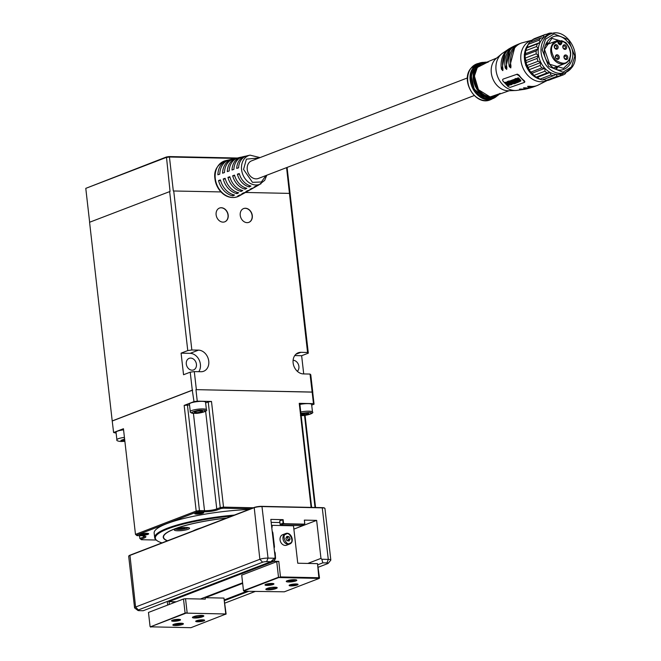 <?xml version="1.0" encoding="UTF-8"?>
<svg xmlns="http://www.w3.org/2000/svg" width="661" height="661" viewBox="0 0 661 661"><rect width="100%" height="100%" fill="white"/><g stroke="black" fill="none" stroke-linecap="round" stroke-linejoin="round"><path stroke-width="0.99" d="M492.379 98.778A19.177 15.261 -111 0 1 490.355 99.778A19.177 15.261 -111 0 1 471.227 91.375A19.177 15.261 -111 0 1 470.888 68.405A19.177 15.261 -111 0 1 476.598 63.977A19.177 15.261 -111 0 1 478.779 63.365M489.793 98.373L488.115 99.018M480.382 63.687A18.103 14.402 69 0 0 474.507 68.042A18.103 14.402 69 0 0 475.003 89.987A18.103 14.402 69 0 0 493.354 97.464M496.692 58.052L485.034 62.927A17.409 13.848 69 0 0 477.465 67.571A17.409 13.848 69 0 0 478.63 89.681A17.409 13.848 69 0 0 497.32 94.911L509.243 90.731L516.266 90.474A20.334 16.178 69 0 1 498.534 78.676A20.334 16.178 69 0 1 499.319 56.383A20.334 16.178 69 0 1 502.079 53.541L496.692 58.052A17.971 14.302 69 0 0 494.197 60.605A17.971 14.302 69 0 0 493.519 80.345A17.971 14.302 69 0 0 509.243 90.731M520.347 43.452A22.681 18.045 69 0 0 519.29 43.824A22.681 18.045 69 0 0 512.622 49.03A22.681 18.045 69 0 0 509.292 66.645L510.788 67.918L510.97 65.993A22.664 18.037 -111 0 1 514.299 48.402A22.664 18.037 -111 0 1 521.38 43.039L532.279 40.114M515.183 45.617A22.474 17.88 69 0 0 514.167 46.063A22.474 17.88 69 0 0 508.582 50.773A22.474 17.88 69 0 0 505.252 68.066L506.681 69.43L506.847 67.538A22.598 17.979 -111 0 1 510.168 50.046A22.598 17.979 -111 0 1 516.191 45.122L519.29 43.824M510.226 48.179A21.92 17.442 69 0 0 509.243 48.699A21.92 17.442 69 0 0 504.781 52.773A21.92 17.442 69 0 0 501.451 69.165L502.798 70.636L502.947 68.769A22.185 17.649 -111 0 1 506.276 51.938A22.185 17.649 -111 0 1 511.184 47.6L514.167 46.063M532.245 40.164A21.532 17.136 69 0 0 524.38 45.609A21.532 17.136 69 0 0 525.107 71.933A21.532 17.136 69 0 0 547.176 80.435M558.132 42.395L561.024 41.288A0.587 0.471 -111 0 1 561.544 40.734L561.842 41.172C568.394 41.577 573.484 55.879 568.592 60.168C566.303 64.315 561.875 64.216 555.29 59.878C550.943 52.525 550.34 47.228 553.48 43.998L557.735 41.081L558.024 42.403M557.372 45.303A2.363 1.876 -111 0 1 557.744 48.559A2.363 1.876 -111 0 1 555.017 48.501A2.363 1.876 -111 0 1 554.645 45.245A2.363 1.876 -111 0 1 557.372 45.303M554.959 48.096A1.479 1.173 69 0 0 556.43 46.096A1.479 1.173 69 0 0 554.959 48.096M558.537 55.483A2.363 1.876 -111 0 1 558.9 58.738A2.363 1.876 -111 0 1 556.174 58.68A2.363 1.876 -111 0 1 555.802 55.425A2.363 1.876 -111 0 1 558.537 55.483M556.116 58.275A1.479 1.173 69 0 0 557.595 56.276A1.479 1.173 69 0 0 556.116 58.275M567.055 55.664A2.363 1.876 -111 0 1 567.427 58.92A2.363 1.876 -111 0 1 564.701 58.862A2.363 1.876 -111 0 1 564.329 55.607A2.363 1.876 -111 0 1 567.055 55.664M564.643 58.457A1.479 1.173 69 0 0 566.113 56.458A1.479 1.173 69 0 0 564.643 58.457M565.899 45.485A2.363 1.876 -111 0 1 566.27 48.74A2.363 1.876 -111 0 1 563.544 48.683A2.363 1.876 -111 0 1 563.172 45.427A2.363 1.876 -111 0 1 565.899 45.485M563.486 48.278A1.479 1.173 69 0 0 564.957 46.278A1.479 1.173 69 0 0 563.486 48.278M547.374 80.419L537.633 85.352A22.664 18.037 -111 0 1 529.957 86.31L527.585 86.368L528.279 86.963A22.681 18.045 69 0 0 535.55 86.17L532.386 87.277A22.598 17.979 -111 0 1 525.834 87.855L523.504 87.855L524.247 88.384A22.474 17.88 69 0 0 530.246 87.93L527.007 88.789A22.185 17.649 -111 0 1 521.934 89.086L519.472 89.136M544.887 68.323L544.928 71.214L533.923 75.445L532.212 73.189L544.887 68.323A20.648 16.434 -111 0 1 540.872 62.514L540.161 65.48A22.127 17.607 69 0 0 541.83 67.901L544.887 68.323A20.648 16.434 69 0 0 550.15 72.437L550.844 74.957A22.127 17.607 69 0 0 553.29 75.759L556.017 74.371A20.648 16.434 69 0 0 561.784 73.883A20.648 16.434 69 0 0 562.602 73.602L565.436 72.512A20.648 16.434 -111 0 1 547.721 67.232A20.648 16.434 -111 0 1 544.474 38.735A20.648 16.434 -111 0 1 550.63 33.959C565.998 26.853 582.977 54.243 571.724 67.645L565.436 72.512A20.648 16.434 -111 0 0 571.591 67.744M550.63 33.959L547.795 35.05A20.648 16.434 69 0 0 543.639 37.611A20.648 16.434 69 0 0 540.054 42.469A20.648 16.434 69 0 0 538.302 48.765A20.648 16.434 69 0 0 538.583 55.722A20.648 16.434 69 0 0 540.872 62.514L528.197 67.389L527.04 65.497L538.054 61.266L540.872 62.514M570.749 52.938L569.518 62.531L563.469 68.372L549.671 64.266L544.507 49.435L551.935 38.355L565.725 42.469L567.675 44.94M556.785 68.67A16.079 12.79 69 0 0 558.066 66.183M467.443 77.924L251.577 160.846A9.444 7.511 69 0 0 247.247 169.489A9.444 7.511 69 0 0 258.344 178.47L474.21 95.548M250.94 186.055A15.823 12.584 -111 0 1 239.249 173.546L237.365 174.182A16.079 12.79 69 0 0 249.304 186.947L250.94 186.055M234.556 195.02L232.912 195.912A18.657 14.848 69 0 1 218.543 180.544L220.427 179.908A18.401 14.641 -111 0 0 234.556 195.02M238.646 192.781L237.01 193.673A18.012 14.335 69 0 1 223.253 178.949L225.137 178.313A17.756 14.129 -111 0 0 238.646 192.781M242.744 190.542L241.108 191.434A17.368 13.823 69 0 1 227.954 177.363L229.838 176.727A17.112 13.617 -111 0 0 242.744 190.542M246.842 188.294L245.206 189.195A16.723 13.303 69 0 1 232.664 175.768L234.539 175.132A16.467 13.104 -111 0 0 246.842 188.294M257.815 185.485A16.079 12.79 69 0 1 257.055 185.956A16.079 12.79 69 0 1 254.121 187.055L255.766 186.154A15.823 12.584 -111 0 0 258.608 185.088L264.673 180.37L266.804 175.215M257.055 185.956L254.725 187.27A16.467 13.104 -111 0 1 251.667 188.402L250.023 189.294A16.723 13.303 69 0 0 253.171 188.137L250.841 189.443A17.112 13.617 -111 0 1 247.569 190.641L245.933 191.533A17.368 13.823 69 0 0 249.288 190.318L246.958 191.624A17.756 14.129 -111 0 1 243.471 192.88L241.835 193.78A18.012 14.335 69 0 0 245.396 192.5L243.066 193.805A18.401 14.641 -111 0 1 239.373 195.119L237.737 196.02A18.657 14.848 69 0 0 241.513 194.673A18.657 14.848 69 0 0 242.281 194.21M245.396 192.5A18.012 14.335 69 0 0 246.165 192.029M249.288 190.318A17.368 13.823 69 0 0 250.048 189.847M253.171 188.137A16.723 13.303 69 0 0 253.931 187.666M253.436 507.764L223.525 507.127L211.487 401.458L197.259 401.153L193.995 401.624L192.277 390.172L112.213 420.925L89.574 222.261L170.051 191.45L166.456 156.963L85.781 188.36L166.175 157.475L169.439 157.004L173.314 190.979L220.997 191.93M192.054 370.185A6.197 4.933 -111 0 1 186.468 364.971A6.197 4.933 -111 0 1 189.145 358.353A6.197 4.933 -111 0 1 190.674 358.088A6.197 4.933 -111 0 1 196.259 363.294A6.197 4.933 -111 0 1 193.582 369.92A6.197 4.933 -111 0 1 192.054 370.185M221.336 207.736A7.378 5.866 69 0 0 219.51 208.05A7.378 5.866 69 0 0 216.329 215.932A7.378 5.866 69 0 0 222.972 222.129A7.378 5.866 69 0 0 224.798 221.815A7.378 5.866 69 0 0 227.979 213.933A7.378 5.866 69 0 0 221.336 207.736M224.715 221.848A7.378 5.866 69 0 0 227.797 213.941A7.378 5.866 69 0 0 221.162 207.802A7.378 5.866 69 0 0 219.427 208.083M245.446 208.248A7.378 5.866 69 0 0 243.62 208.562A7.378 5.866 69 0 0 240.439 216.444A7.378 5.866 69 0 0 247.082 222.65A7.378 5.866 69 0 0 248.908 222.336A7.378 5.866 69 0 0 252.089 214.445A7.378 5.866 69 0 0 245.446 208.248M248.825 222.36A7.378 5.866 69 0 0 251.907 214.461A7.378 5.866 69 0 0 245.272 208.314A7.378 5.866 69 0 0 243.537 208.595M190.285 411.596L189.426 404.045A8.114 1.52 -6.5 0 1 193.665 402.194A8.114 1.52 -6.5 0 1 202.068 401.359A8.114 1.52 -6.5 0 1 205.546 402.202L206.406 409.762A8.114 1.52 -6.5 0 0 202.935 408.919A8.114 1.52 -6.5 0 0 194.524 409.754A8.114 1.52 -6.5 0 0 190.285 411.596C189.765 412.423 191.12 412.993 194.359 413.307C201.101 413.596 208.479 410.712 206.406 409.762M299.896 404.433A8.114 1.52 -6.5 0 1 308.15 403.631A8.114 1.52 -6.5 0 1 311.628 404.474L312.488 412.026A8.114 1.52 -6.5 0 0 309.018 411.183A8.114 1.52 -6.5 0 0 300.763 411.985M293.104 360.278A6.197 4.933 -111 0 1 293.137 360.278A6.197 4.933 -111 0 1 298.442 364.575A6.197 4.933 -111 0 1 297.343 371.3M196.697 514.126A4.495 0.843 -6.5 0 1 194.838 513.49A4.495 0.843 -6.5 0 1 201.787 512.168A4.495 0.843 -6.5 0 1 203.613 512.49A4.495 0.843 -6.5 0 1 201.729 513.58A4.495 0.843 -6.5 0 1 196.697 514.126M195.772 512.994A3.685 0.694 173.5 0 0 197.069 513.159A3.685 0.694 173.5 0 0 202.588 512.217M141.652 535.27A4.495 0.843 -6.5 0 1 139.793 534.633A4.495 0.843 -6.5 0 1 146.742 533.311A4.495 0.843 -6.5 0 1 148.568 533.634A4.495 0.843 -6.5 0 1 146.684 534.724A4.495 0.843 -6.5 0 1 141.652 535.27M140.727 534.138A3.685 0.694 173.5 0 0 142.024 534.303A3.685 0.694 173.5 0 0 147.552 533.361M167.349 540.83A63.72 11.939 -6.5 0 1 164.151 534.881A63.72 11.939 -6.5 0 1 226.706 518.034M164.283 534.724A63.423 11.881 173.5 0 0 163.507 536.955L163.54 537.244A63.423 11.881 -6.5 0 1 226.5 518.108M192.863 531.031A36.876 6.907 -6.5 0 1 201.192 527.833M177.619 530.775A7.668 1.438 -6.5 0 1 174.33 529.973A7.668 1.438 -6.5 0 1 178.346 528.23A7.668 1.438 -6.5 0 1 186.295 527.445A7.668 1.438 -6.5 0 1 189.575 528.238A7.668 1.438 -6.5 0 1 185.567 529.982A7.668 1.438 -6.5 0 1 177.619 530.775M175.289 529.139A7.668 1.438 173.5 0 0 175.917 529.238M188.211 527.594A6.486 1.215 -6.5 0 1 178.173 529.511A6.486 1.215 -6.5 0 1 175.52 529.04M181.568 527.709L183.75 527.503M185.782 527.437L183.312 528.073L184.65 528.42L183.163 528.742L182.775 527.709M183.163 528.742L178.677 528.593M178.536 528.998L177.71 528.808L179.792 527.957M187.864 527.875A7.668 1.438 173.5 0 0 188.451 527.635M167.555 540.756A63.423 11.881 -6.5 0 1 163.54 537.244M301.061 414.637L306.357 414.554L308.77 413.629L306.96 413.1L301.011 414.166M302.011 413.778L302.143 414.951M306.2 413.175L306.357 414.554M124.64 439.292L120.856 440.35L124.797 440.672M122.533 439.705L122.665 440.879M196.656 411.233L194.251 412.158L196.061 412.687L200.275 412.29L202.687 411.365L200.878 410.836L196.656 411.233M195.929 411.514L196.061 412.687M200.118 410.902L200.275 412.29M162.019 542.879A71.685 13.435 -6.5 0 1 156.93 540.574A71.685 13.435 -6.5 0 1 232.036 515.985M156.93 540.574L156.293 540.087A72.272 13.542 -6.5 0 1 154.682 537.666A72.272 13.542 -6.5 0 1 234.407 515.068M245.471 192.458L289.444 193.392L307.572 352.47L308.315 353.156L287.089 167.431M312.76 392.774L314.058 404.193L313.471 403.64L299.243 403.334L299.838 403.888L311.628 507.408M315.561 507.499L305.06 415.306M304.531 415.372L315.024 507.483M220.873 508.557L223.418 508.185L223.525 507.127L220.262 507.598L220.873 508.557L217.576 509.821A9.733 1.826 -6.5 0 1 204.117 511.763L199.358 511.664L199.457 510.598L196.193 511.069L135.48 534.394L136.505 535.195L196.804 512.027L196.193 511.069L184.155 405.408L189.533 404.978M205.629 402.929L208.223 401.929L220.262 507.598L216.758 508.937A8.849 1.661 -6.5 0 1 204.522 510.705L199.457 510.598L187.418 404.937M112.213 420.925L113.601 432.509L123.442 428.733L135.48 534.394L136.967 535.625L141.735 535.724A9.733 1.826 -6.5 0 1 145.684 536.418A9.733 1.826 -6.5 0 1 144.189 538.013L140.892 539.277L139.859 538.475L140.892 539.277M144.916 536.079A8.849 1.661 -6.5 0 1 143.363 537.129L139.859 538.475L139.545 535.683M154.682 537.666L154.153 533.063A72.272 13.542 -6.5 0 1 249.081 509.441M166.456 156.963L169.241 156.566L237.332 158.02M303.713 373.928L301.639 355.725L294.748 355.577M308.315 353.156L301.639 355.725M307.572 352.47L300.937 352.321A11.063 8.8 69 0 0 298.202 352.792A11.063 8.8 69 0 0 293.434 364.624A11.063 8.8 69 0 0 303.399 373.919L310.034 374.06L310.769 374.754L312.827 392.75M311.703 405.102L314.058 404.193M124.425 437.4A8.114 1.52 -6.5 0 0 116.89 439.788L116.03 432.236A8.114 1.52 -6.5 0 1 123.566 429.848M199.358 511.664L196.804 512.027M223.418 508.185L250.808 508.772M136.967 535.625L136.505 535.195M156.219 540.029L141.355 539.707M235.523 158.417L169.439 157.004L169.241 156.566M289.444 193.392L286.577 167.621M312.083 392.056L195.945 389.643L312.157 392.122L310.034 374.06M312.157 392.122L313.471 403.64M299.243 403.334L311.1 507.4M208.223 401.929L211.487 401.458M113.601 432.509L116.129 433.104M193.995 401.624L184.155 405.408M85.781 188.36L89.64 222.236M194.301 371.589L200.936 371.73A11.063 8.8 69 0 0 203.671 371.259A11.063 8.8 69 0 0 208.438 359.427A11.063 8.8 69 0 0 198.474 350.132L190.137 353.338L181.089 353.148L183.551 374.737L190.228 372.176L194.301 371.589L196.358 389.577M198.787 371.68A11.063 8.8 69 0 0 199.176 360.03A11.063 8.8 69 0 0 190.137 353.338M173.719 190.922L191.847 349.991L198.474 350.132M195.945 389.643L197.259 401.153M112.287 420.991L192.681 390.114M169.637 191.508L187.765 350.578L191.847 349.991M187.765 350.578L181.089 353.148M190.228 372.176L192.277 390.172M233.837 158.814L233.06 158.987A18.012 14.335 69 0 0 232.565 159.086L229.962 159.673A18.401 14.641 -111 0 0 219.774 174.149L217.89 174.785A18.657 14.848 69 0 1 228.219 160.069L225.69 160.64A19.037 15.145 -111 0 0 215.288 178.586A19.037 15.145 -111 0 0 239.249 195.945C227.401 201.696 216.221 190.525 214.949 178.809C213.61 170.637 217.188 164.581 225.69 160.64M228.822 159.995L229.392 159.822M260.037 157.591L250.023 155.145L247.338 155.748A15.823 12.584 -111 0 0 238.596 167.787L236.712 168.423A16.079 12.79 69 0 1 245.603 156.136L242.992 156.731A16.467 13.104 -111 0 1 243.24 156.674L241.554 157.169M245.801 156.227L247.487 155.715A15.823 12.584 -111 0 0 247.338 155.748M242.992 156.731A16.467 13.104 -111 0 0 233.887 169.373L232.003 170.009A16.723 13.303 69 0 1 241.257 157.12L238.646 157.715A17.112 13.617 -111 0 0 229.185 170.968L227.301 171.604A17.368 13.823 69 0 1 236.911 158.103L234.308 158.698A17.756 14.129 -111 0 0 224.476 172.554L222.592 173.19A18.012 14.335 69 0 1 232.565 159.086M237.307 158.103L239.001 157.64M237.365 174.182L239.447 174.223M249.131 185.468L249.304 186.947M218.543 180.544L220.609 180.585M232.755 194.516L232.912 195.912M223.253 178.949L225.318 178.999M236.853 192.252L237.01 193.673M227.954 177.363L230.028 177.404M240.943 189.996L241.108 191.434M232.664 175.768L234.738 175.818M245.041 187.732L245.206 189.195M228.813 159.954A18.657 14.848 69 0 0 228.219 160.069M567.146 41.346C553.059 24.986 534.774 49.839 549.919 64.745C564.048 81.121 582.283 56.226 567.146 41.346M561.99 42.486L561.172 42.601L561.024 41.288L561.842 41.172L561.99 42.486C560.982 45.609 559.611 45.584 557.892 42.395L558.041 42.535A1.917 1.529 -111 0 0 560.288 44.353L558.14 42.453L557.991 41.139L557.24 40.643A12.096 9.626 -111 0 0 556.364 40.924L545.499 45.097M557.892 42.395L557.735 41.081L556.364 40.924A12.096 9.626 -111 0 0 552.761 43.717A12.096 9.626 -111 0 0 554.662 60.407A12.096 9.626 -111 0 0 565.039 63.506L554.174 67.678M549.39 43.601A16.079 12.79 69 0 0 546.771 42.61M552.414 33.414L551.547 33.05A22.127 17.607 69 0 0 549.142 33.248L548.613 34.769L545.556 34.364A22.127 17.607 69 0 0 543.482 35.554L543.639 37.611L540.615 38.123A22.127 17.607 69 0 0 539.128 40.156L540.054 42.469L537.343 43.882A22.127 17.607 69 0 0 536.608 46.501L538.302 48.765L536.121 50.93A22.127 17.607 69 0 0 536.236 53.838L538.583 55.722L537.096 58.432A22.127 17.607 69 0 0 538.054 61.266M544.928 71.214A22.127 17.607 69 0 0 547.126 72.933L550.15 72.437A20.648 16.434 69 0 0 556.017 74.371L557.182 76.246A22.127 17.607 69 0 0 559.586 76.04L561.784 73.883L563.18 74.933A22.127 17.607 69 0 0 565.254 73.743L566.105 72.239M540.161 65.48L529.147 69.702L528.197 67.389M529.147 69.702A22.127 17.607 69 0 0 530.824 72.123L541.83 67.901M537.096 58.432L526.09 62.663A22.127 17.607 69 0 0 527.04 65.497M532.212 73.189L530.824 72.123M538.583 55.722L525.908 60.597L525.231 58.069L536.236 53.838M526.09 62.663L525.908 60.597M533.923 75.445A22.127 17.607 69 0 0 536.112 77.163L547.126 72.933M536.121 50.93L525.115 55.16A22.127 17.607 69 0 0 525.231 58.069M550.844 74.957L539.83 79.18L537.467 77.312L536.112 77.163M537.467 77.312L550.15 72.437M538.302 48.765L525.627 53.632L525.602 50.732L536.608 46.501M525.115 55.16L525.627 53.632M539.83 79.18A22.127 17.607 69 0 0 542.284 79.989L553.29 75.759M537.343 43.882L526.338 48.113A22.127 17.607 69 0 0 525.602 50.732M540.054 42.469L527.379 47.344L528.114 44.386L539.128 40.156M526.338 48.113L527.379 47.344M557.182 76.246L546.168 80.468L543.342 79.246M546.168 80.468A22.127 17.607 69 0 0 548.58 80.27L559.586 76.04M540.615 38.123L529.61 42.354A22.127 17.607 69 0 0 528.114 44.386M563.18 74.933L551.638 79.097M531.403 41.668L532.469 39.784L543.482 35.554M545.556 34.364L534.542 38.594A22.127 17.607 69 0 0 532.469 39.784M546.077 34.43L549.142 33.248M509.871 81.121L511.44 83.228L512.498 83.278M509.557 83.823L509.995 83.352L511.052 84.401L509.557 83.823L509.846 83.418L511.35 83.997M516.464 81.138L517.29 81.815L516.728 82.096L516.125 81.336L516.588 81.105L517.555 82.063L516.993 82.22M514.969 79.477L515.91 80.477L515.324 80.725L514.679 79.882L515.192 79.527L516.224 80.716L515.613 80.873M512.201 83.683L511.143 83.633C509.317 81.113 509.672 81.129 512.201 83.683L512.258 84.038M511.44 83.228L511.143 83.633L509.606 81.468M509.54 83.501L509.995 83.352M518.662 81.683L516.861 80.229L517.365 80.031L518.662 81.683M516.158 81.286L516.588 81.105M510.68 81.716L509.193 81.336L511.994 84.352L512.572 83.848L510.68 81.716L510.978 81.311L510.201 80.733L509.193 81.336M511.994 84.352L512.87 83.443M507.524 81.667L510.631 84.872L511.606 84.674L508.507 81.361L509.639 82.972L507.524 81.667L507.822 81.262L509.152 82.385M512.738 82.493L513.729 83.476L512.961 83.74L514.308 83.765L511.019 80.518L512.366 82.104L511.705 82.328L512.738 82.493M508.292 84.443L509.829 85.054L507.045 82.03L506.392 82.311L506.921 83.245L507.202 82.402L509.408 84.74L508.292 84.443L508.59 84.038L509.234 84.492L508.937 84.897L509.408 84.74M508.871 85.5L505.772 82.187L504.781 82.46L505.938 82.658L506.954 83.84L506.227 84.046L508.301 85.195L507.524 85.409L507.912 85.773L510.127 84.649M507.342 81.625L506.392 82.311M516.481 79.89L519.108 81.964L516.588 78.419L517.1 79.642L516.481 79.89L517.398 79.237M514.076 82.03L515.059 82.997L514.217 83.303L514.605 83.658L515.646 83.286L512.548 79.973L511.474 80.353L512.696 80.468L513.713 81.642L512.928 81.923L513.291 82.311L514.076 82.03M515.043 79.031L514.291 79.394L514.44 80.006L517.224 82.567L518.141 82.344L515.043 79.031L515.34 78.626L514.291 79.394M516.778 82.865L513.68 79.551L512.771 79.89L513.828 80.047L516.588 82.939L517.042 82.509M518.992 80.667L519.802 81.427L520.604 81.171L517.827 78.147L517.084 78.543L517.596 79.51L517.976 78.535L520.174 80.865L518.992 80.667L520.471 80.468M519.802 81.427L520.901 80.766L520.1 81.022L520.901 80.766L520.579 80.113L518.91 78.32L518.621 78.725M518.91 78.32L518.117 77.742L517.084 78.543M517.745 78.461L517.489 78.816L517.976 78.535M520.174 80.865L519.653 81.105L519.951 80.708M507.301 81.733L507.822 81.262M508.326 81.419L508.805 80.956L509.218 81.477M512.035 80.7L513.01 81.807M507.07 82.204L507.202 83.311M519.108 81.964L519.406 81.559L517.844 79.535M515.192 78.973L515.712 78.485L516.77 79.485M511.474 80.353L512.548 79.973M515.646 83.286L515.935 82.889L513.366 80.221M518.141 82.344L518.439 81.939L517.257 80.816M504.781 82.46L505.772 82.187M507.268 83.212L508.359 84.344M507.524 85.409L508.598 84.79M506.227 84.046L507.251 83.435M512.771 79.89L513.68 79.551M517.778 78.411L517.894 79.543M509.722 50.69L505.839 67.265L506.797 68.884M505.111 53.748L502.054 68.356L502.947 70.049M517.282 74.148L503.12 79.089L502.608 79.642L502.872 80.956L508.301 86.756L510.168 87.376L524.338 82.435L524.082 81.245L518.654 75.445L518.959 75.04L517.282 74.148L503.12 79.089M518.959 75.04A22.449 17.864 -111 0 0 524.38 80.84L524.859 81.857L524.338 82.435M516.976 74.561L518.654 75.445M509.292 66.645L509.871 65.852L510.854 67.405M509.871 65.852L514.613 47.989M535.55 86.17A22.681 18.045 69 0 0 536.583 85.732M530.246 87.93A22.474 17.88 69 0 0 531.304 87.583M519.629 89.053L520.447 89.491A21.92 17.442 69 0 0 524.826 89.268A21.92 17.442 69 0 0 525.908 89.004M475.449 66.042L477.126 65.389M284.164 523.702L280.925 525.206L301.185 525.635L304.184 524.487L283.933 524.049L283.106 523.173L280.107 524.33L279.71 520.868L283.123 519.662L283.503 522.991L284.164 523.702L304.217 524.132L304.721 523.446L304.341 520.116L316.636 520.372L320.965 558.38L321.791 559.256L328.294 559.396A5.899 1.107 -6.5 0 1 330.822 560.007A5.899 1.107 -6.5 0 1 330.74 560.231L328.178 563.337A2.95 0.554 173.5 0 0 326.955 562.916L322.857 562.833L317.974 564.709M330.822 560.007L324.956 508.474A5.899 1.107 173.5 0 0 324.824 508.276A5.899 1.107 173.5 0 0 322.428 507.863L262.153 506.574A5.899 1.107 173.5 0 0 253.998 507.755L129.73 555.488A5.899 1.107 173.5 0 0 128.771 556.033A5.899 1.107 173.5 0 0 128.688 556.256L134.563 607.79A5.899 1.107 -6.5 0 1 135.596 607.021L259.864 559.289A5.899 1.107 -6.5 0 1 268.027 558.107L274.53 558.248L275.158 557.397L270.828 519.397L283.123 519.662M316.636 520.372L293.864 529.122M304.341 520.116L304.812 523.636L304.217 524.132M307.803 563.436L320.965 558.38M143.181 610.731L270.779 561.718L266.68 561.627A2.95 0.554 173.5 0 0 262.607 562.222L138.339 609.954A2.95 0.554 173.5 0 0 137.885 610.433A2.95 0.554 173.5 0 0 139.083 610.64L143.181 610.731M318.263 567.237L327.699 563.61A2.95 0.554 173.5 0 0 328.178 563.337M248.627 591.347L224.566 600.585M224.856 603.113L255.138 591.488M274.53 558.248L270.779 561.718M322.857 562.833L321.791 559.256M137.885 610.433L134.695 607.988A5.899 1.107 -6.5 0 1 134.563 607.79M283.503 522.991L283.106 523.173L282.718 519.72M280.107 524.33L280.925 525.206M128.771 556.033L129.027 555.727A5.602 1.049 -6.5 0 1 129.936 555.199L254.204 507.466A5.602 1.049 -6.5 0 1 261.954 506.351L322.229 507.64A5.602 1.049 -6.5 0 1 324.501 508.036L324.824 508.276M179.412 619.365A3.685 0.694 -6.5 0 1 173.893 620.307A3.685 0.694 -6.5 0 1 172.595 620.142M178.61 619.324A4.495 0.843 -6.5 0 1 180.436 619.638A4.495 0.843 -6.5 0 1 178.553 620.729A4.495 0.843 -6.5 0 1 173.521 621.274A4.495 0.843 -6.5 0 1 171.662 620.638A4.495 0.843 -6.5 0 1 178.61 619.324M196.499 620.737A4.495 0.843 -6.5 0 1 201.043 619.886A4.495 0.843 -6.5 0 1 204.546 620.15A4.495 0.843 -6.5 0 1 203.852 620.894A4.495 0.843 -6.5 0 1 198.482 621.786A4.495 0.843 -6.5 0 1 195.772 621.15A4.495 0.843 -6.5 0 1 196.499 620.737M196.705 620.662A3.685 0.694 173.5 0 0 198.003 620.819A3.685 0.694 173.5 0 0 203.101 620.084A3.685 0.694 173.5 0 0 203.522 619.886M181.114 623.249A5.313 0.992 -6.5 0 1 183.271 623.62A5.313 0.992 -6.5 0 1 181.048 624.909A5.313 0.992 -6.5 0 1 175.107 625.554A5.313 0.992 -6.5 0 1 172.909 624.802A5.313 0.992 -6.5 0 1 181.114 623.249M173.868 624.273A4.429 0.826 173.5 0 0 175.512 624.496A4.429 0.826 173.5 0 0 182.213 623.323M194.202 616.457A5.313 0.992 -6.5 0 1 201.547 615.399A5.313 0.992 -6.5 0 1 203.704 615.771A5.313 0.992 -6.5 0 1 202.886 616.647L202.051 616.961A5.313 0.992 -6.5 0 1 195.714 618.018A5.313 0.992 -6.5 0 1 192.508 617.275A5.313 0.992 -6.5 0 1 193.367 616.779L194.202 616.457M202.886 616.647L202.059 615.763L201.225 616.085L202.051 616.961M193.466 616.746A4.429 0.826 173.5 0 0 197.036 616.903A4.429 0.826 173.5 0 0 201.225 616.085L201.151 615.391M202.026 615.416L202.059 615.763A4.429 0.826 173.5 0 0 202.646 615.474M150.427 626.826L190.93 627.694L226.095 613.978L185.105 613.102L150.427 626.826L185.311 613.425M225.814 614.292L223.955 598.089L226.095 613.978M187.146 612.805L185.105 613.102L183.502 598.998L185.543 598.701L187.146 612.805M187.113 613.16L225.492 613.986M183.502 598.998L148.469 612.45L150.08 626.554L150.749 627.132M224.484 599.833L246.693 591.306M242.653 583.374L205.389 597.684L223.955 598.089M205.389 597.684L242.612 582.994M185.543 598.701L205.307 599.122L205.117 597.395M167.274 601.477L167.687 605.071M169.034 601.642L169.356 604.427M172.926 603.055L172.777 601.725M296.929 584.002A3.685 0.694 -6.5 0 1 291.41 584.944A3.685 0.694 -6.5 0 1 290.113 584.778M289.882 543.937A5.602 4.462 -111 0 1 289.568 544.077L289.906 543.929C295.178 541.739 290.741 531.196 285.552 533.609L282.635 534.732A5.602 4.462 69 0 0 280.214 540.723A5.602 4.462 69 0 0 285.263 545.432A5.602 4.462 69 0 0 286.651 545.201L289.568 544.077A5.602 4.462 -111 0 1 288.179 544.317A5.602 4.462 -111 0 1 283.189 539.814A5.602 4.462 -111 0 1 285.238 533.749A5.602 4.462 -111 0 1 285.552 533.609A5.602 4.462 -111 0 1 286.94 533.377M291.038 585.91A4.495 0.843 -6.5 0 1 289.179 585.274A4.495 0.843 -6.5 0 1 296.128 583.96A4.495 0.843 -6.5 0 1 297.954 584.274A4.495 0.843 -6.5 0 1 296.07 585.365A4.495 0.843 -6.5 0 1 291.038 585.91M266.003 584.266A3.685 0.694 173.5 0 0 267.3 584.431A3.685 0.694 173.5 0 0 272.398 583.688A3.685 0.694 173.5 0 0 272.819 583.489M273.15 584.498A4.495 0.843 -6.5 0 1 267.779 585.39A4.495 0.843 -6.5 0 1 265.069 584.762A4.495 0.843 -6.5 0 1 265.796 584.341A4.495 0.843 -6.5 0 1 270.341 583.489A4.495 0.843 -6.5 0 1 273.844 583.762A4.495 0.843 -6.5 0 1 273.15 584.498M288.535 581.986A5.313 0.992 -6.5 0 1 286.337 581.234A5.313 0.992 -6.5 0 1 294.542 579.68A5.313 0.992 -6.5 0 1 296.69 580.052A5.313 0.992 -6.5 0 1 294.467 581.341A5.313 0.992 -6.5 0 1 288.535 581.986M287.295 580.705A4.429 0.826 173.5 0 0 288.931 580.928A4.429 0.826 173.5 0 0 295.641 579.755M275.439 588.777A5.313 0.992 -6.5 0 1 268.102 589.835A5.313 0.992 -6.5 0 1 265.904 589.083A5.313 0.992 -6.5 0 1 266.763 588.587L267.598 588.265A5.313 0.992 -6.5 0 1 272.968 587.265A5.313 0.992 -6.5 0 1 277.091 587.579A5.313 0.992 -6.5 0 1 276.273 588.455L275.439 588.777L274.621 587.893A4.429 0.826 173.5 0 1 268.506 588.777A4.429 0.826 173.5 0 1 266.862 588.554M287.353 537.376L286.461 537.219A2.214 1.76 -111 0 1 287.89 538.533A2.214 1.76 -111 0 1 288.122 539.359A2.214 1.76 -111 0 1 287.89 540.673A2.214 1.76 -111 0 1 287.824 540.789L288.419 539.698L287.353 537.376L289.022 536.732L286.915 536.36L285.874 538.31L286.932 540.632L289.039 541.004L290.088 539.054L288.419 539.698M276.273 588.455L275.455 587.571L274.621 587.893L274.538 587.199M275.414 587.224L275.455 587.571A4.429 0.826 173.5 0 0 276.042 587.282M290.088 539.054L289.022 536.732M243.835 590.942L278.719 577.54L319.222 578.408L284.337 591.81L244.157 591.248M319.222 578.408L319.131 577.755L280.553 576.929L278.719 577.54M276.744 561.676L278.512 577.227L243.488 590.678L241.719 575.128L276.744 561.676L278.785 561.379L273.96 561.28L168.877 601.642L176.198 601.799M318.899 578.102L317.52 563.643L319.503 578.102M278.785 561.379L280.52 577.284M169.001 600.816L168.877 601.642M273.96 561.28L275.563 558.438L273.447 559.256M168.811 601.064L273.894 560.702M200.399 599.015L242.595 582.812M275.563 558.438L275.216 553.307A2.95 2.347 69 0 0 274.489 551.497M274.1 548.101A2.95 2.347 69 0 0 274.422 546.308L272.919 533.146A2.95 2.347 69 0 0 272.192 531.337M271.803 527.941A2.95 2.347 69 0 0 272.125 526.156L272.274 525.338L293.492 525.792L297.756 563.222L317.52 563.643M279.9 522.545L271.167 522.364M492.776 98.621A18.971 15.096 -111 0 1 492.693 98.654A18.971 15.096 -111 0 1 476.424 93.804A18.971 15.096 -111 0 1 473.441 67.62A18.971 15.096 -111 0 1 479.093 63.241A18.971 15.096 -111 0 1 479.175 63.208M496.956 96.002L492.866 98.596A18.971 15.096 -111 0 0 496.898 96.043A18.971 15.096 -111 0 1 492.866 98.596A18.971 15.096 -111 0 1 473.945 90.276A18.971 15.096 -111 0 1 473.607 67.554A18.971 15.096 -111 0 1 479.242 63.183A18.971 15.096 -111 0 1 479.258 63.175A18.971 15.096 -111 0 1 483.959 62.374A18.971 15.096 -111 0 0 479.258 63.175L473.35 67.686C463.006 79.973 478.655 105.19 492.693 98.654L492.866 98.596A18.971 15.096 -111 0 1 492.85 98.596A18.971 15.096 -111 0 1 476.589 93.738A18.971 15.096 -111 0 1 473.607 67.554A18.971 15.096 -111 0 1 479.258 63.175L479.242 63.183M494.8 97.027L484.934 98.142L474.185 89.07L471.343 75.941L474.325 67.843L481.745 63.043M495.006 96.952A18.211 14.484 -111 0 1 494.924 96.985A18.211 14.484 -111 0 1 479.308 92.325A18.211 14.484 -111 0 1 476.441 67.199A18.211 14.484 -111 0 1 481.869 62.993A18.211 14.484 -111 0 1 481.952 62.96M500.071 93.325L495.089 96.919A18.211 14.484 -111 0 0 500.013 93.35A18.211 14.484 -111 0 1 495.089 96.919A18.211 14.484 -111 0 1 476.936 88.938A18.211 14.484 -111 0 1 476.606 67.133A18.211 14.484 -111 0 1 482.018 62.935A18.211 14.484 -111 0 1 482.034 62.927A18.211 14.484 -111 0 1 488.082 62.283A18.211 14.484 -111 0 0 482.034 62.927L476.358 67.265C466.426 79.056 481.439 103.256 494.924 96.985L495.089 96.919A18.211 14.484 -111 0 1 495.072 96.927A18.211 14.484 -111 0 1 479.473 92.259A18.211 14.484 -111 0 1 476.606 67.133A18.211 14.484 -111 0 1 482.034 62.927L488.14 62.266M498.848 93.969L490.123 96.952L478.44 89.706L474.4 76.04L477.333 67.422L486.802 62.597M540.062 79.279A20.648 16.434 -111 0 1 531.047 73.644A20.648 16.434 -111 0 1 527.8 45.138A20.648 16.434 -111 0 1 527.982 44.89M545.556 39.164L554.075 33.901L568.402 39.652L574.839 56.119L571.509 66.926L562.998 72.189L548.663 66.439L542.235 49.972L545.556 39.164M555.752 67.067A1.768 0.958 36.4 0 1 556 68.29L557.058 66.571M561.759 40.8A12.096 9.626 -111 0 1 566.741 44.014A12.096 9.626 -111 0 1 568.642 60.705A12.096 9.626 -111 0 1 565.039 63.506L568.733 60.647C572.6 51.889 570.245 45.254 561.66 40.726L558.091 41.982M250.023 155.145A15.418 12.27 69 0 0 241.595 169.679A15.418 12.27 69 0 0 261.004 183.741M194.508 413.282C186.303 413.679 197.036 409.556 202.431 410.241C210.636 409.845 199.895 413.968 194.508 413.282M116.89 439.788C116.369 440.614 117.724 441.184 120.971 441.498L124.871 441.317L121.112 441.474L124.574 438.689M300.912 413.299L308.513 412.505C316.718 412.109 305.977 416.232 300.59 415.546M181.94 528.453L181.858 527.767M180.742 528.519L180.66 527.825M205.629 411.249L216.758 508.937L217.576 509.821M204.117 511.763L204.522 510.705L193.417 413.265M144.189 538.013L143.214 535.807M300.937 352.321L295.855 354.279M265.978 175.537L261.368 181.99L252.469 182.345L243.554 169.414L246.379 159.144L259.203 157.913M558.57 43.601L561.172 42.601A1.917 1.529 -111 0 1 560.288 44.353M557.355 40.635A0.587 0.471 -111 0 1 557.859 41.089M544.565 79.791A20.648 16.434 -111 0 1 542.879 79.758M505.252 68.066L505.839 67.265M501.451 69.165L502.054 68.356M528.825 86.227L528.279 86.963M524.247 88.384L524.702 87.764M520.447 89.491L520.81 88.995M326.955 562.916L328.294 559.396L322.229 507.64M261.954 506.351L268.027 558.107L266.68 561.627M262.607 562.222L259.864 559.289L254.204 507.466M129.936 555.199L135.596 607.021L138.339 609.954M289.997 543.111C286.593 546.738 281.123 534.749 285.957 534.262C289.361 530.626 294.831 542.615 289.997 543.111M275.216 553.307L274.712 553.497M274.422 546.308L273.918 546.507M272.919 533.146L272.415 533.344M272.125 526.156L271.621 526.354M271.555 525.817L272.068 525.619M490.355 99.778C475.879 106.371 460.213 81.072 470.665 68.57L476.598 63.977M509.243 48.699L502.079 53.541M540.491 79.436L531.741 74.561L525.776 65.406L524.264 54.607L528.007 44.783M548.382 43.99L546.3 43.386M241.513 194.673L239.249 195.945M183.262 527.61L183.312 528.073M300.441 415.579C307.183 415.86 314.562 412.976 312.488 412.026M542.813 79.783L544.598 79.799M524.826 89.268L516.266 90.474M484.034 62.357L479.258 63.175"/></g></svg>
